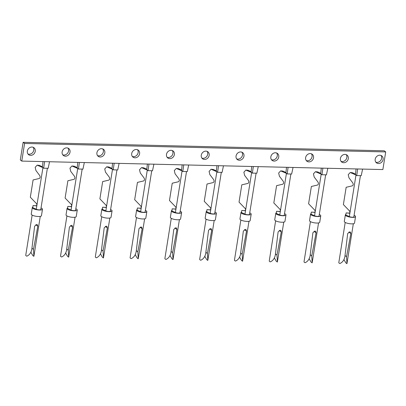 <?xml version="1.0" encoding="UTF-8"?>
<svg xmlns="http://www.w3.org/2000/svg" width="406" height="406" viewBox="0 0 406 406"><rect width="100%" height="100%" fill="white"/><g stroke="black" fill="none" stroke-linecap="round" stroke-linejoin="round"><path stroke-width="0.61" d="M275.638 220.808L269.229 261.053A4.116 1.122 -170.9 0 0 270.305 261.885C272.933 260.743 274.598 258.465 275.309 255.044L278.115 231.892L280.16 230.227L280.861 230.496L281.287 232.029L279.272 230.471M275.446 253.912L276.963 255.085L281.287 232.029M276.963 255.085L277.389 261.931M277.334 262.053L276.253 261.215L274.339 257.896M284.52 213.668A5.166 1.411 -170.9 0 1 285.976 214.947L284.936 221.437A5.166 1.411 -170.9 0 1 281.916 222.229A5.166 1.411 -170.9 0 1 274.735 219.803L275.775 213.312A5.166 1.411 -170.9 0 1 276.313 212.815M285.976 214.947A5.166 1.411 -170.9 0 1 282.957 215.738A5.166 1.411 -170.9 0 1 275.775 213.312M290.874 174.012L284.281 215.17A2.629 0.716 9.1 0 1 282.743 215.576A2.629 0.716 9.1 0 1 279.759 214.957L276.227 213.348L276.557 211.272L279.815 211.577L280.45 210.678L280.049 209.405L273.817 202.944L276.582 185.659L282.749 184.212C283.733 183.608 283.89 182.629 283.221 181.269L279.409 176.219L278.658 173.032L280.653 170.88L286.423 173.357A2.629 0.716 9.1 0 0 286.438 173.367L287.159 173.92L291.655 174.027L293.041 167.455L288.103 167.338L287.159 173.92M286.514 167.302L285.89 172.941L286.438 173.367L280.45 210.678M285.941 172.489L282.84 171.078L280.653 170.88M280.018 211.49L276.557 211.272M240.854 219.991L234.445 260.236A4.116 1.122 -170.9 0 0 235.521 261.073C238.149 259.926 239.814 257.648 240.525 254.227L243.331 231.075L245.376 229.41L246.077 229.679L246.513 231.151L244.488 229.654M240.662 253.095L242.179 254.268L246.503 231.212M242.179 254.268L242.605 261.119M242.549 261.236L241.468 260.398L239.555 257.079M249.736 212.851A5.166 1.411 -170.9 0 1 251.192 214.129L250.152 220.62A5.166 1.411 -170.9 0 1 247.132 221.412A5.166 1.411 -170.9 0 1 239.951 218.986L240.991 212.495A5.166 1.411 -170.9 0 1 241.529 211.998M251.192 214.129A5.166 1.411 -170.9 0 1 248.173 214.921A5.166 1.411 -170.9 0 1 240.991 212.495M256.09 173.195L249.497 214.353A2.629 0.716 9.1 0 1 247.959 214.759A2.629 0.716 9.1 0 1 244.975 214.14L241.443 212.531L241.773 210.455L245.031 210.76L245.666 209.861L245.265 208.588L239.032 202.127L241.798 184.842L247.964 183.395C248.949 182.791 249.106 181.812 248.436 180.452L244.625 175.402L243.874 172.215L245.869 170.063L251.639 172.545A2.629 0.716 9.1 0 0 251.654 172.55L252.375 173.108L256.866 173.21L258.252 166.638L253.319 166.521L252.375 173.108M251.73 166.485L251.106 172.124L251.654 172.55L245.666 209.861M251.157 171.672L248.056 170.261L245.869 170.063M245.234 210.673L241.773 210.455M206.07 219.174L199.656 259.419A4.116 1.122 -170.9 0 0 200.737 260.256C203.365 259.114 205.03 256.831 205.74 253.41L208.547 230.258L210.592 228.593L211.293 228.862L211.729 230.334L209.704 228.837M205.878 252.278L207.395 253.451L211.719 230.395M207.395 253.451L207.821 260.302M207.765 260.419L206.684 259.586L204.771 256.262M214.952 212.039A5.166 1.411 -170.9 0 1 216.408 213.312L215.368 219.803A5.166 1.411 -170.9 0 1 212.348 220.595A5.166 1.411 -170.9 0 1 205.167 218.169L206.202 211.678A5.166 1.411 -170.9 0 1 206.745 211.181M216.408 213.312A5.166 1.411 -170.9 0 1 213.389 214.109A5.166 1.411 -170.9 0 1 206.202 211.678M221.306 172.377L214.708 213.541A2.629 0.716 9.1 0 1 213.175 213.942A2.629 0.716 9.1 0 1 210.191 213.328L206.659 211.714L206.989 209.638L210.247 209.948L210.876 209.044L210.481 207.776L204.248 201.315L207.014 184.025L213.18 182.578C214.165 181.974 214.322 180.995 213.652 179.635L209.841 174.585L209.09 171.403L211.084 169.246L216.855 171.728A2.629 0.716 9.1 0 0 216.87 171.733L217.591 172.291L222.082 172.398L223.467 165.821L218.535 165.704L217.591 172.291M216.946 165.668L216.322 171.307L216.87 171.733M216.373 170.86L213.272 169.444L211.084 169.246M210.45 209.856L206.989 209.638M171.281 218.362L164.872 258.602A4.116 1.122 -170.9 0 0 165.952 259.439C168.581 258.297 170.246 256.013 170.951 252.598L173.763 229.441L175.808 227.781L176.508 228.045L176.935 229.583L174.92 228.02M171.093 251.461L172.606 252.633L176.935 229.583M172.606 252.633L173.032 259.485M172.981 259.601L171.9 258.769L169.987 255.45M180.168 211.221A5.166 1.411 -170.9 0 1 181.624 212.495L180.584 218.986A5.166 1.411 -170.9 0 1 177.564 219.778A5.166 1.411 -170.9 0 1 170.383 217.352L171.418 210.861A5.166 1.411 -170.9 0 1 171.956 210.364M181.624 212.495A5.166 1.411 -170.9 0 1 178.599 213.292A5.166 1.411 -170.9 0 1 171.418 210.861M186.516 171.56L179.924 212.724A2.629 0.716 9.1 0 1 178.391 213.125A2.629 0.716 9.1 0 1 175.407 212.511L171.875 210.897L172.205 208.821L175.463 209.131L176.092 208.227L175.696 206.958L169.464 200.498L172.23 183.213L178.396 181.761C179.381 181.162 179.538 180.178 178.868 178.818L175.057 173.768L174.306 170.586L176.3 168.429L182.071 170.911A2.629 0.716 9.1 0 0 182.086 170.916L182.807 171.474L187.298 171.581L188.683 165.003L183.751 164.887L182.807 171.474M182.162 164.851L181.538 170.49L182.086 170.916M181.589 170.043L178.488 168.627L176.3 168.429M175.661 209.044L172.205 208.821M136.497 217.545L130.087 257.785A4.116 1.122 -170.9 0 0 131.168 258.622C133.797 257.48 135.462 255.196 136.167 251.781L138.979 228.624L141.019 226.964L141.719 227.233L142.151 228.766L140.136 227.203M136.309 250.644L137.822 251.816L142.151 228.766M137.822 251.816L138.248 258.668M138.192 258.789L137.116 257.952L135.203 254.633M145.384 210.404A5.166 1.411 -170.9 0 1 146.84 211.683L145.8 218.169A5.166 1.411 -170.9 0 1 142.78 218.966A5.166 1.411 -170.9 0 1 135.594 216.535L136.634 210.049A5.166 1.411 -170.9 0 1 137.172 209.547M146.84 211.683A5.166 1.411 -170.9 0 1 143.815 212.475A5.166 1.411 -170.9 0 1 136.634 210.049M151.732 170.743L145.14 211.907A2.629 0.716 9.1 0 1 143.602 212.308A2.629 0.716 9.1 0 1 140.623 211.693L137.086 210.08L137.421 208.009L140.679 208.314L141.308 207.41L140.912 206.141L134.675 199.681L137.446 182.395L143.612 180.949C144.597 180.345 144.754 179.361 144.084 178.006L140.273 172.951L139.522 169.769L141.516 167.612L147.287 170.094A2.629 0.716 9.1 0 0 147.302 170.099L148.023 170.657L152.514 170.764L153.899 164.186L148.966 164.075L148.023 170.657M147.378 164.034L146.754 169.678L147.302 170.099M146.799 169.226L143.704 167.815L141.516 167.612M140.877 208.227L137.421 208.009M101.713 216.728L95.303 256.973A4.116 1.122 -170.9 0 0 96.384 257.805C99.008 256.663 100.678 254.384 101.383 250.964L104.195 227.812L106.235 226.147L106.935 226.416L107.367 227.949L105.352 226.391M101.525 249.827L103.038 251.004L107.367 227.949M103.038 251.004L103.464 257.851M103.408 257.972L102.332 257.135L100.414 253.816M110.599 209.587A5.166 1.411 -170.9 0 1 112.056 210.866L111.016 217.352A5.166 1.411 -170.9 0 1 107.991 218.149A5.166 1.411 -170.9 0 1 100.81 215.718L101.85 209.232A5.166 1.411 -170.9 0 1 102.388 208.735M112.056 210.866A5.166 1.411 -170.9 0 1 109.031 211.658A5.166 1.411 -170.9 0 1 101.85 209.232M116.948 169.926L110.356 211.09A2.629 0.716 9.1 0 1 108.818 211.496A2.629 0.716 9.1 0 1 105.839 210.876L102.302 209.268L102.637 207.192L105.89 207.496L106.524 206.593L106.128 205.324L99.891 198.864L102.662 181.578L108.828 180.132C109.813 179.528 109.97 178.549 109.295 177.189L105.489 172.139L104.738 168.952L106.732 166.8L112.503 169.277A2.629 0.716 9.1 0 0 112.518 169.287L113.238 169.84L117.73 169.947L119.115 163.374L114.182 163.258L113.238 169.84M112.594 163.217L111.97 168.86L112.518 169.287L106.524 206.593M112.015 168.409L108.92 166.998L106.732 166.8M106.093 207.41L102.637 207.192M66.929 215.911L60.519 256.156A4.116 1.122 -170.9 0 0 61.6 256.988C64.224 255.846 65.894 253.567 66.599 250.147L69.411 226.995L71.451 225.33L72.151 225.599L72.583 227.132L70.568 225.574M66.741 249.015L68.254 250.187L72.583 227.132M68.254 250.187L68.68 257.034M68.624 257.155L67.543 256.318L65.63 252.999M75.81 208.77A5.166 1.411 -170.9 0 1 77.272 210.049L76.232 216.54A5.166 1.411 -170.9 0 1 73.207 217.332A5.166 1.411 -170.9 0 1 66.026 214.906L67.066 208.415A5.166 1.411 -170.9 0 1 67.604 207.918M77.272 210.049A5.166 1.411 -170.9 0 1 74.247 210.841A5.166 1.411 -170.9 0 1 67.066 208.415M82.164 169.114L75.572 210.272A2.629 0.716 9.1 0 1 74.034 210.678A2.629 0.716 9.1 0 1 71.055 210.059L67.518 208.451L67.853 206.375L71.106 206.679L71.74 205.781L71.344 204.507L65.107 198.047L67.878 180.761L74.039 179.315C75.029 178.711 75.186 177.732 74.511 176.371L70.705 171.322L69.954 168.135L71.948 165.983L77.719 168.46A2.629 0.716 9.1 0 0 77.734 168.47L78.449 169.023L82.946 169.129L84.331 162.557L79.393 162.441L78.449 169.023M77.81 162.405L77.181 168.043L77.734 168.47L71.74 205.781M77.231 167.592L74.136 166.181L71.948 165.983M71.309 206.593L67.853 206.375M32.145 215.094L25.735 255.338A4.116 1.122 -170.9 0 0 26.816 256.176C29.44 255.029 31.11 252.75 31.815 249.33L34.627 226.178L36.667 224.513L37.367 224.782L37.809 226.254L35.779 224.757M31.957 248.198L33.47 249.37L37.794 226.315M33.47 249.37L33.896 256.222M33.84 256.338L32.759 255.501L30.846 252.182M41.026 207.958A5.166 1.411 -170.9 0 1 42.488 209.232L41.448 215.723A5.166 1.411 -170.9 0 1 38.423 216.515A5.166 1.411 -170.9 0 1 31.242 214.089L32.282 207.598A5.166 1.411 -170.9 0 1 32.82 207.101M42.488 209.232A5.166 1.411 -170.9 0 1 39.463 210.024A5.166 1.411 -170.9 0 1 32.282 207.598M47.38 168.297L40.788 209.455A2.629 0.716 9.1 0 1 39.25 209.861A2.629 0.716 9.1 0 1 36.271 209.242L32.734 207.633L33.069 205.558L36.322 205.862L36.956 204.964L36.56 203.69L30.323 197.23L33.094 179.944L39.255 178.498C40.245 177.894 40.402 176.915 39.727 175.554L35.921 170.505L35.17 167.318L37.164 165.166L42.934 167.648A2.629 0.716 9.1 0 0 42.95 167.653L43.665 168.211L48.162 168.312L49.547 161.74L44.609 161.624L43.665 168.211M43.021 161.588L42.397 167.226L42.95 167.653M42.447 166.775L39.346 165.364L37.164 165.166M36.525 205.776L33.069 205.558M375.19 159.274A4.38 3.771 127.7 0 0 376.463 162.831A4.38 3.771 127.7 0 0 380.463 163.06A4.38 3.771 127.7 0 0 383.097 159.462A4.38 3.771 127.7 0 0 381.823 155.904A4.38 3.771 127.7 0 0 377.824 155.681A4.38 3.771 127.7 0 0 375.19 159.274M375.814 162.156A4.38 3.771 127.7 0 0 381.63 158.325A4.38 3.771 127.7 0 0 381.011 155.447M27.344 151.113A4.38 3.771 127.7 0 0 28.618 154.671A4.38 3.771 127.7 0 0 32.617 154.899A4.38 3.771 127.7 0 0 35.251 151.301A4.38 3.771 127.7 0 0 33.977 147.743A4.38 3.771 127.7 0 0 29.978 147.515A4.38 3.771 127.7 0 0 27.344 151.113M27.968 153.996A4.38 3.771 127.7 0 0 33.784 150.164A4.38 3.771 127.7 0 0 33.165 147.282M62.128 151.93A4.38 3.771 127.7 0 0 63.402 155.488A4.38 3.771 127.7 0 0 67.406 155.711A4.38 3.771 127.7 0 0 70.035 152.118A4.38 3.771 127.7 0 0 68.766 148.56A4.38 3.771 127.7 0 0 64.762 148.332A4.38 3.771 127.7 0 0 62.128 151.93M62.752 154.813A4.38 3.771 127.7 0 0 68.568 150.981A4.38 3.771 127.7 0 0 67.949 148.099M96.917 152.747A4.38 3.771 127.7 0 0 98.186 156.3A4.38 3.771 127.7 0 0 102.19 156.528A4.38 3.771 127.7 0 0 104.819 152.93A4.38 3.771 127.7 0 0 103.55 149.378A4.38 3.771 127.7 0 0 99.546 149.149A4.38 3.771 127.7 0 0 96.917 152.747M97.536 155.63A4.38 3.771 127.7 0 0 103.352 151.798A4.38 3.771 127.7 0 0 102.733 148.916M131.701 153.564A4.38 3.771 127.7 0 0 132.97 157.117A4.38 3.771 127.7 0 0 136.974 157.345A4.38 3.771 127.7 0 0 139.603 153.747A4.38 3.771 127.7 0 0 138.334 150.195A4.38 3.771 127.7 0 0 134.33 149.966A4.38 3.771 127.7 0 0 131.701 153.564M132.32 156.442A4.38 3.771 127.7 0 0 138.141 152.615A4.38 3.771 127.7 0 0 137.517 149.733M166.485 154.381A4.38 3.771 127.7 0 0 167.754 157.934A4.38 3.771 127.7 0 0 171.758 158.162A4.38 3.771 127.7 0 0 174.392 154.564A4.38 3.771 127.7 0 0 173.118 151.007A4.38 3.771 127.7 0 0 169.114 150.783A4.38 3.771 127.7 0 0 166.485 154.381M167.105 157.259A4.38 3.771 127.7 0 0 172.926 153.427A4.38 3.771 127.7 0 0 172.301 150.55M201.269 155.194A4.38 3.771 127.7 0 0 202.543 158.751A4.38 3.771 127.7 0 0 206.542 158.979A4.38 3.771 127.7 0 0 209.176 155.381A4.38 3.771 127.7 0 0 207.902 151.824A4.38 3.771 127.7 0 0 203.903 151.6A4.38 3.771 127.7 0 0 201.269 155.194M201.889 158.076A4.38 3.771 127.7 0 0 207.71 154.244A4.38 3.771 127.7 0 0 207.085 151.362M236.053 156.011A4.38 3.771 127.7 0 0 237.327 159.568A4.38 3.771 127.7 0 0 241.326 159.797A4.38 3.771 127.7 0 0 243.96 156.198A4.38 3.771 127.7 0 0 242.686 152.641A4.38 3.771 127.7 0 0 238.687 152.412A4.38 3.771 127.7 0 0 236.053 156.011M236.673 158.893A4.38 3.771 127.7 0 0 242.494 155.062A4.38 3.771 127.7 0 0 241.869 152.179M270.838 156.828A4.38 3.771 127.7 0 0 272.111 160.385A4.38 3.771 127.7 0 0 276.11 160.609A4.38 3.771 127.7 0 0 278.744 157.015A4.38 3.771 127.7 0 0 277.471 153.458A4.38 3.771 127.7 0 0 273.471 153.229A4.38 3.771 127.7 0 0 270.838 156.828M271.462 159.71A4.38 3.771 127.7 0 0 277.278 155.879A4.38 3.771 127.7 0 0 276.653 152.996M305.622 157.645A4.38 3.771 127.7 0 0 306.895 161.197A4.38 3.771 127.7 0 0 310.894 161.426A4.38 3.771 127.7 0 0 313.528 157.827A4.38 3.771 127.7 0 0 312.255 154.275A4.38 3.771 127.7 0 0 308.255 154.047A4.38 3.771 127.7 0 0 305.622 157.645M306.246 160.527A4.38 3.771 127.7 0 0 312.062 156.696A4.38 3.771 127.7 0 0 311.443 153.813M340.406 158.462A4.38 3.771 127.7 0 0 341.679 162.014A4.38 3.771 127.7 0 0 345.679 162.243A4.38 3.771 127.7 0 0 348.312 158.644A4.38 3.771 127.7 0 0 347.039 155.092A4.38 3.771 127.7 0 0 343.04 154.864A4.38 3.771 127.7 0 0 340.406 158.462M341.03 161.339A4.38 3.771 127.7 0 0 346.846 157.513A4.38 3.771 127.7 0 0 346.227 154.63M310.423 221.625L304.013 261.87A4.116 1.122 -170.9 0 0 305.094 262.702C307.718 261.56 309.382 259.282 310.093 255.861L312.899 232.709L314.944 231.044L315.645 231.313L316.071 232.846L314.056 231.288M310.23 254.724L311.747 255.902L316.071 232.846M311.747 255.902L312.173 262.748M312.118 262.87L311.037 262.032L309.123 258.713M319.304 214.485A5.166 1.411 -170.9 0 1 320.76 215.764L319.725 222.249A5.166 1.411 -170.9 0 1 316.7 223.046A5.166 1.411 -170.9 0 1 309.519 220.615L310.56 214.129A5.166 1.411 -170.9 0 1 311.097 213.632M320.76 215.764A5.166 1.411 -170.9 0 1 317.741 216.555A5.166 1.411 -170.9 0 1 310.56 214.129M325.658 174.824L319.065 215.987A2.629 0.716 9.1 0 1 317.528 216.393A2.629 0.716 9.1 0 1 314.548 215.774L311.011 214.165L311.341 212.089L314.599 212.394L315.234 211.49L314.833 210.222L308.601 203.761L311.372 186.476L317.533 185.029C318.522 184.425 318.68 183.446 318.005 182.086L314.193 177.031L313.442 173.849L315.442 171.697L321.207 174.174A2.629 0.716 9.1 0 0 321.227 174.184L321.943 174.737L326.439 174.844L327.825 168.272L357.671 168.972L356.727 175.554L358.975 175.61L361.223 175.661L362.609 169.084L382.873 169.561L385.7 151.925L384.233 150.788L23.127 142.313L20.3 159.954L21.767 161.091L327.825 168.272M345.207 222.442L338.797 262.682A4.116 1.122 -170.9 0 0 339.878 263.519C342.502 262.377 344.171 260.094 344.877 256.678L347.688 233.521L349.728 231.862L350.429 232.13L350.87 233.597L348.84 232.1M345.014 255.541L346.531 256.714L350.855 233.663M346.531 256.714L346.957 263.565M346.902 263.687L345.821 262.849L343.907 259.53M354.088 215.302A5.166 1.411 -170.9 0 1 355.549 216.581L354.509 223.067A5.166 1.411 -170.9 0 1 351.484 223.863A5.166 1.411 -170.9 0 1 344.303 221.432L345.344 214.947A5.166 1.411 -170.9 0 1 345.882 214.444M355.549 216.581A5.166 1.411 -170.9 0 1 352.525 217.372A5.166 1.411 -170.9 0 1 345.344 214.947M360.442 175.641L353.849 216.804A2.629 0.716 9.1 0 1 352.312 217.205A2.629 0.716 9.1 0 1 349.333 216.591L345.795 214.977L346.13 212.901L349.383 213.211L350.018 212.308L349.617 211.039L343.385 204.578L346.156 187.293L352.317 185.846C353.306 185.243 353.464 184.258 352.789 182.903L348.977 177.848L348.231 174.666L350.226 172.509L355.996 174.991A2.629 0.716 9.1 0 0 356.011 174.996L356.727 175.554M356.082 168.932L355.458 174.575L356.011 174.996M355.509 174.123L352.408 172.712L350.226 172.509M349.586 213.125L346.13 212.901M357.671 168.972L362.609 169.084M23.127 142.313L24.593 143.45L21.767 161.091M24.593 143.45L385.7 151.925M321.298 168.114L320.674 173.758L321.227 174.184M320.725 173.306L317.624 171.895L315.442 171.697M314.802 212.308L311.341 212.089M322.887 168.155L321.943 174.737M279.759 214.957L280.424 210.836M282.84 171.078L281.343 171.043M244.975 214.14L245.64 210.019M248.056 170.261L246.559 170.226M210.876 209.044L216.855 171.728M210.191 213.328L210.851 209.202M213.272 169.444L211.775 169.409M176.092 208.227L182.071 170.911M175.407 212.511L176.067 208.385M178.488 168.627L176.991 168.591M141.308 207.41L147.287 170.094M140.623 211.693L141.283 207.567M143.704 167.815L142.207 167.779M105.839 210.876L106.499 206.75M108.92 166.998L107.423 166.962M71.055 210.059L71.715 205.938M74.136 166.181L72.633 166.145M36.956 204.964L42.934 167.648M36.271 209.242L36.931 205.121M39.346 165.364L37.849 165.328M315.234 211.49L321.207 174.174M314.548 215.774L315.208 211.648M350.018 212.308L355.996 174.991M349.333 216.591L349.992 212.465M352.408 172.712L350.911 172.677M317.624 171.895L316.127 171.86M277.394 261.906L283.764 222.112M242.605 261.088L248.98 221.295M207.821 260.271L214.195 220.478M173.037 259.454L179.411 219.661M138.253 258.637L144.627 218.844M103.469 257.82L109.843 218.027M68.685 257.008L75.059 217.215M33.901 256.191L40.275 216.398M312.178 262.718L318.553 222.924M346.963 263.535L353.337 223.742"/></g></svg>
